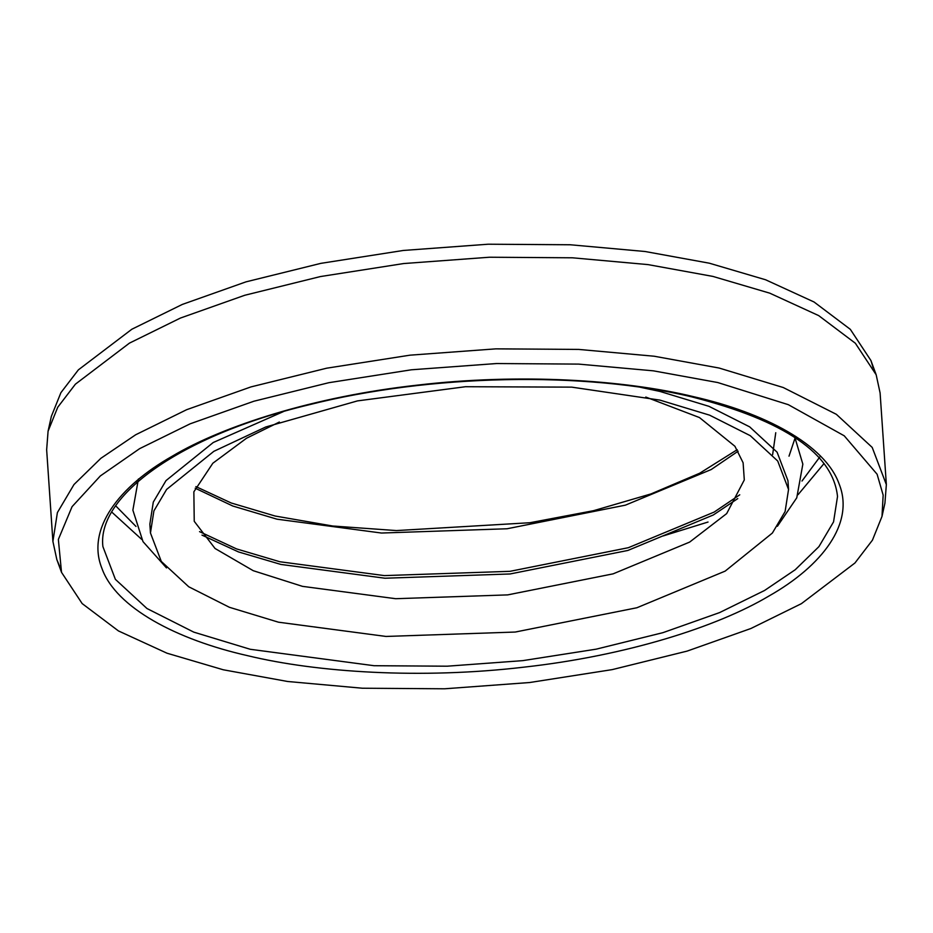 <?xml version="1.0" encoding="UTF-8"?>
<svg xmlns="http://www.w3.org/2000/svg" width="933" height="933" viewBox="0 0 933 933"><rect width="100%" height="100%" fill="white"/><g stroke="black" fill="none" stroke-linecap="round" stroke-linejoin="round"><path stroke-width="1.4" d="M223.279 669.777L287.621 681.487L362.436 688.227L444.644 688.787L529.652 682.524L612.165 669.626L687.155 651.094L750.878 628.515L801.389 603.674L854.943 562.996L872.437 540.16L882 516.404L883.154 495.12L877.102 474.232L844.248 435.816L788.327 404.677L717.757 382.542L653.427 370.844L578.612 364.103L496.403 363.543L411.383 369.795L328.871 382.693L253.893 401.225L190.157 423.815L139.647 448.645L100.332 475.947L72.063 506.677L58.359 539.437L61.52 572.337L82.151 603.569L118.468 630.941L166.972 653.193L223.279 669.777M59.514 565.946L56.831 559.59L52.901 541.408L57.391 512.59L73.999 484.507L100.904 458.29L135.682 434.766L186.658 409.692L250.977 386.903L326.667 368.197L409.937 355.181L495.75 348.86L578.717 349.42L654.231 356.231L719.156 368.045L783.242 387.522L836.341 414.31L872.192 447.408L886.35 484.589L884.927 503.144L882 516.404M645.788 397.05L699.458 417.552L734.924 446.277L743.111 462.78L744.301 479.935L726.679 513.593L689.65 542.085L613.144 573.842L507.669 594.892L395.685 598.706L302.49 586.356L253.24 570.693L215.033 548.476L194.239 521.302L193.854 491.808L212.829 463.246L246.475 438.265L279.364 422.031M278.466 622.194L229.401 607.29L188.746 586.775L161.292 561.433L150.458 532.976L153.898 510.911L166.622 489.417L213.844 451.327L265.742 426.987L357.467 400.898L465.509 386.717L571.719 387.137L659.946 400.117L709.605 415.162L750.26 435.676L777.714 461.019L788.548 489.475L785.108 511.541L772.384 533.035L725.163 571.113L636.889 607.756L515.203 632.049L385.982 636.446L278.466 622.194M150.458 532.976L149.863 524.148L153.292 502.094L166.016 480.588L213.237 442.51L283.317 411.64M640.446 387.3L659.946 391.428L708.998 406.345L749.665 426.859L777.107 452.202L787.942 480.658L788.548 489.475M52.901 541.408L46.65 449.776L48.073 431.221L51.338 416.41L60.902 392.676L78.372 369.865L131.856 329.232L182.32 304.426L245.974 281.859L320.882 263.351L403.301 250.464L488.227 244.213L570.343 244.773L645.088 251.502L709.348 263.199L765.596 279.772L814.043 301.989L850.325 329.337L870.932 360.535L873.125 367.684M708.03 522.037L663.258 535.915M48.073 431.221L57.741 407.243L75.386 384.186L129.43 343.134L180.419 318.06L244.738 295.271L320.416 276.565L403.686 263.549L489.498 257.228L572.465 257.8L647.98 264.599L712.905 276.413L769.748 293.16L818.696 315.611L855.351 343.239L876.169 374.763L880.099 392.956L886.35 484.589M136.801 483.166L136.23 481.276M738.143 451.187L711.238 469.521L625.425 505.15L507.109 528.754L381.492 533.035L276.961 519.18L232.772 506.013L195.195 488.204M693.476 396.653C764.15 412.631 825.18 444.586 839.152 484.017C854.92 523.226 822.125 565.911 768.885 596.059C717.57 626.649 626.778 655.759 523.845 667.165C421.18 679.259 316.812 672.483 247.572 655.666C176.885 639.7 115.867 607.733 101.895 568.314C86.116 529.093 118.911 486.408 172.15 456.26C223.477 425.67 314.269 396.572 417.191 385.154C519.856 373.06 624.224 379.848 693.476 396.653M250.266 649.286L374.051 665.707L447.175 666.197L522.818 660.634L596.21 649.158L662.92 632.667L719.611 612.584L764.547 590.484L795.208 569.748L818.917 546.645L833.554 521.885L837.519 496.496C833.076 453.753 784.583 420.561 692.006 396.933C584.373 371.019 429.961 374.191 308.566 404.899C180.057 435.653 96.775 496.263 102.898 546.575L115.365 579.335L146.971 608.514L193.772 632.131L250.266 649.286M115.704 505.849L135.996 526.445M141.711 539.402L111.762 512.077M737.781 498.584L713.313 514.981L627.851 550.458L510.048 573.97L384.956 578.227L280.868 564.43L238.451 551.916L201.983 535.11M739.752 494.805L714.142 512.089L628.329 547.706L510.013 571.323L384.396 575.603L279.865 561.748L236.574 548.919L199.534 531.635M801.983 481.043L819.745 457.053M795.627 436.329L789.015 456.167M824.049 463.526L798.088 494.653M195.895 486.594L231.186 502.98L275.107 516.019L332.743 526.014L396.432 530.574L529.921 522.725L593.516 510.689L651.024 493.907L699.703 473.218L737.233 449.683M777.411 526.259L796.759 497.825L802.846 464.133L794.869 437.425M870.932 360.535L876.169 374.763M166.482 567.905L142.994 541.618L132.871 510.153L138.422 478.991M775.755 432.714L772.629 454.663M61.52 572.337L56.831 559.59"/></g></svg>
